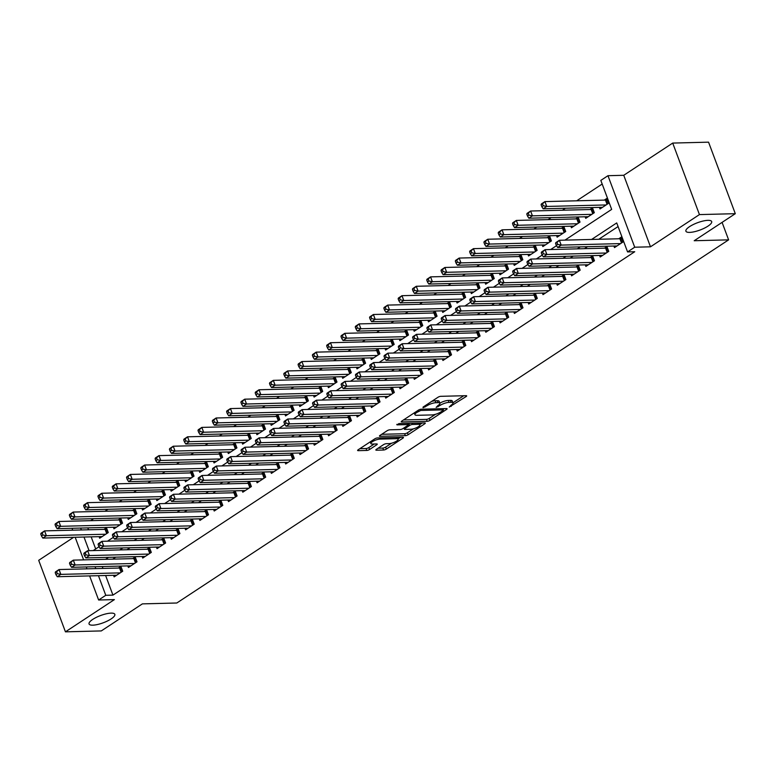 <?xml version="1.0" encoding="UTF-8"?>
<svg xmlns="http://www.w3.org/2000/svg" width="774" height="774" viewBox="0 0 774 774"><rect width="100%" height="100%" fill="white"/><g stroke="black" fill="none" stroke-linecap="round" stroke-linejoin="round"><path stroke-width="1.16" d="M449.239 407.047L466.112 396.569A2.109 0.59 159.5 0 0 466.683 395.862A2.109 0.59 159.5 0 0 466.112 395.678L440.774 396.317A2.109 0.59 159.5 0 0 437.968 397.275L423.059 407.085L423.059 407.714L426.958 405.769A6.753 1.896 159.5 0 1 435.946 402.703L438.065 402.644A6.753 1.896 159.5 0 1 439.893 403.235A6.753 1.896 159.5 0 1 438.074 405.489L436.149 407.376L440.048 405.441A6.753 1.896 159.5 0 1 449.036 402.374L451.155 402.316A6.753 1.896 159.5 0 1 452.983 402.906A6.753 1.896 159.5 0 1 451.165 405.16L449.239 407.047M111.098 613.124A13.758 3.86 159.5 0 0 96.363 617.352A13.758 3.86 159.5 0 0 89.058 623.97A13.758 3.86 159.5 0 0 92.803 625.169A13.758 3.86 159.5 0 0 107.538 620.942A13.758 3.86 159.5 0 0 114.842 614.333A13.758 3.86 159.5 0 0 111.098 613.124M707.939 220.348A13.758 3.86 159.5 0 0 693.204 224.576A13.758 3.86 159.5 0 0 685.899 231.184A13.758 3.86 159.5 0 0 689.644 232.393A13.758 3.86 159.5 0 0 704.379 228.166A13.758 3.86 159.5 0 0 711.674 221.548A13.758 3.86 159.5 0 0 707.939 220.348M376.416 449.317A2.109 0.59 159.5 0 0 375.854 450.023A2.109 0.59 159.5 0 0 376.425 450.207L383.536 450.023A2.109 0.59 159.5 0 0 386.342 449.065L402.906 438.171A2.109 0.59 159.5 0 0 403.467 437.465A2.109 0.59 159.5 0 0 402.896 437.281L377.557 437.92A2.109 0.59 159.5 0 0 374.751 438.877L358.188 449.771A2.109 0.59 159.5 0 0 357.627 450.478A2.109 0.59 159.5 0 0 358.198 450.662L366.779 450.449A2.109 0.59 159.5 0 0 369.595 449.491L376.677 444.827A2.109 0.59 159.5 0 0 377.248 444.121A2.109 0.59 159.5 0 0 376.677 443.937L372.42 444.044A5.641 1.587 159.5 0 1 370.881 443.55A5.641 1.587 159.5 0 1 373.881 440.841A5.641 1.587 159.5 0 1 379.928 439.1L396.607 438.684A5.641 1.587 159.5 0 1 398.136 439.177A5.641 1.587 159.5 0 1 395.146 441.886A5.641 1.587 159.5 0 1 389.099 443.618L386.313 443.696A2.109 0.59 159.5 0 0 383.507 444.653L376.416 449.317M105.612 575.508L112.946 595.119L105.777 595.303L98.627 600.005L89.62 575.914M735.3 213.682L699.444 214.592L672.712 143.074L708.558 142.164L735.3 213.682L694.201 240.733L728.615 239.863L176.811 603.004L142.387 603.875L101.288 630.926L65.442 631.836L114.397 599.608L98.627 600.005M672.712 143.074L623.747 175.292L650.489 246.809L699.444 214.592M650.489 246.809L634.709 247.216L627.559 251.918L616.723 222.922L591.597 239.456M112.946 595.119L634.738 251.734L627.559 251.918M427.171 421.308A2.109 0.59 159.5 0 0 429.986 420.35L446.54 409.446A2.109 0.59 159.5 0 0 447.111 408.749A2.109 0.59 159.5 0 0 446.54 408.566L421.201 409.204A2.109 0.59 159.5 0 0 418.386 410.162L401.832 421.056A2.109 0.59 159.5 0 0 401.261 421.762A2.109 0.59 159.5 0 0 401.832 421.946L427.171 421.308L426.455 419.373A2.109 0.59 159.5 0 0 429.26 418.415L435.539 414.284M424.723 423.804L408.159 434.707A2.109 0.59 159.5 0 1 405.353 435.665L380.015 436.304A2.109 0.59 159.5 0 1 379.444 436.12A2.109 0.59 159.5 0 1 380.015 435.414L387.097 430.75A2.109 0.59 159.5 0 1 389.912 429.793L400.187 429.531A2.109 0.59 159.5 0 0 402.993 428.573L407.695 425.477A2.109 0.59 159.5 0 0 408.266 424.781A2.109 0.59 159.5 0 0 407.695 424.597L396.994 424.868L398.958 423.572L424.713 422.923A2.109 0.59 159.5 0 1 425.294 423.107A2.109 0.59 159.5 0 1 424.723 423.804L424.394 422.933M73.685 537.291L38.7 560.318L65.442 631.836M99.101 536.653L99.682 538.22L108.263 532.57L106.454 527.742L103.958 529.387M113.391 527.239L113.981 528.806L122.553 523.166L120.754 518.328L118.248 519.983M127.691 517.835L128.271 519.402L136.853 513.762L135.044 508.924L132.548 510.569M141.981 508.421L142.571 509.998L151.153 504.348L149.343 499.52L146.837 501.165M156.28 499.017L156.87 500.584L165.442 494.944L163.633 490.106L161.137 491.751M170.58 489.613L171.16 491.18L179.742 485.53L177.933 480.702L175.427 482.347M184.87 480.199L185.46 481.767L194.032 476.126L192.233 471.298L189.727 472.943M199.17 470.795L199.75 472.363L208.332 466.722L206.523 461.885L204.026 463.529M213.46 461.391L214.05 462.958L222.631 457.308L220.822 452.48L218.316 454.125M227.759 451.977L228.349 453.545L236.921 447.904L235.112 443.067L232.616 444.721M242.059 442.573L242.639 444.141L251.221 438.49L249.412 433.663L246.906 435.307M256.349 433.159L256.939 434.727L265.511 429.086L263.711 424.258L261.206 425.903M270.648 423.755L271.229 425.323L279.811 419.682L278.001 414.845L275.505 416.489M284.938 414.351L285.529 415.919L294.101 410.268L292.301 405.441L289.795 407.085M299.238 404.937L299.819 406.505L308.4 400.864L306.591 396.027L304.095 397.681M313.528 395.533L314.118 397.101L322.7 391.451L320.891 386.623L318.385 388.267M327.828 386.12L328.418 387.687L336.99 382.046L335.181 377.219L332.685 378.863M342.127 376.715L342.708 378.283L351.29 372.642L349.48 367.805L346.975 369.45M356.417 367.311L357.007 368.879L365.58 363.229L363.78 358.401L361.274 360.045M370.717 357.898L371.297 359.465L379.879 353.824L378.07 348.987L375.574 350.641M385.007 348.493L385.597 350.061L394.169 344.411L392.37 339.583L389.864 341.228M399.307 339.08L399.887 340.657L408.469 335.007L406.66 330.179L404.163 331.823M413.597 329.676L414.187 331.243L422.768 325.602L420.959 320.765L418.453 322.41M427.896 320.272L428.486 321.839L437.058 316.189L435.249 311.361L432.753 313.006M442.196 310.858L442.776 312.425L451.358 306.785L449.549 301.947L447.043 303.602M456.486 301.454L457.076 303.021L465.648 297.38L463.849 292.543L461.343 294.188M470.786 292.04L471.366 293.617L479.948 287.967L478.139 283.139L475.642 284.784M485.075 282.636L485.666 284.203L494.247 278.563L492.438 273.725L489.932 275.37M499.375 273.232L499.965 274.799L508.537 269.149L506.728 264.321L504.232 265.966M513.675 263.818L514.255 265.385L522.837 259.745L521.028 254.907L518.522 256.562M527.965 254.414L528.555 255.981L537.127 250.341L535.327 245.503L532.822 247.148M542.264 245L542.845 246.577L551.427 240.927L549.617 236.099L547.121 237.744M556.554 235.596L557.145 237.163L565.717 231.523L563.917 226.685L561.411 228.33M570.854 226.192L571.435 227.759L580.016 222.109L578.207 217.281L575.711 218.926M585.144 216.778L585.734 218.345L594.316 212.705L592.507 207.877L590.001 209.522M613.898 246.035L614.488 247.603L623.06 241.952L621.251 237.125L618.755 238.769M599.598 255.439L600.189 257.007L608.761 251.366L606.961 246.529L604.455 248.173M585.308 264.843L585.889 266.411L594.471 260.77L592.661 255.942L590.165 257.587M571.009 274.257L571.599 275.825L580.171 270.174L578.371 265.347L575.866 266.991M556.719 283.661L557.299 285.229L565.881 279.588L564.072 274.751L561.566 276.405M542.419 293.075L543.009 294.642L551.581 288.992L549.772 284.164L547.276 285.809M528.12 302.479L528.71 304.047L537.291 298.406L535.482 293.569L532.976 295.213M513.83 311.883L514.41 313.451L522.992 307.81L521.183 302.982L518.686 304.627M499.53 321.297L500.12 322.864L508.692 317.214L506.893 312.386L504.387 314.031M485.24 330.701L485.82 332.269L494.402 326.628L492.593 321.791L490.097 323.435M470.94 340.105L471.53 341.682L480.103 336.032L478.303 331.204L475.797 332.849M456.65 349.519L457.231 351.086L465.813 345.446L464.003 340.608L461.498 342.253M442.351 358.923L442.941 360.491L451.513 354.85L449.704 350.012L447.208 351.667M428.051 368.337L428.641 369.904L437.223 364.254L435.414 359.426L432.908 361.071M413.761 377.741L414.342 379.308L422.923 373.668L421.114 368.83L418.618 370.475M399.461 387.145L400.052 388.722L408.624 383.072L406.824 378.244L404.318 379.889M385.171 396.559L385.752 398.126L394.334 392.486L392.524 387.648L390.019 389.293M370.872 405.963L371.462 407.53L380.034 401.89L378.225 397.052L375.729 398.707M356.572 415.377L357.162 416.944L365.744 411.294L363.935 406.466L361.429 408.111M342.282 424.781L342.872 426.348L351.444 420.708L349.635 415.87L347.139 417.515M327.983 434.185L328.573 435.762L337.145 430.112L335.345 425.284L332.839 426.929M313.693 443.599L314.273 445.166L322.855 439.516L321.046 434.688L318.549 436.333M299.393 453.003L299.983 454.57L308.555 448.93L306.756 444.092L304.25 445.747M285.103 462.417L285.683 463.984L294.265 458.334L292.456 453.506L289.95 455.151M270.803 471.821L271.393 473.388L279.965 467.748L278.156 462.91L275.66 464.555M256.504 481.225L257.094 482.792L265.676 477.152L263.866 472.324L261.36 473.969M242.214 490.639L242.794 492.206L251.376 486.556L249.567 481.728L247.07 483.373M227.914 500.043L228.504 501.61L237.076 495.97L235.277 491.132L232.771 492.786M213.624 509.456L214.205 511.024L222.786 505.374L220.977 500.546L218.481 502.191M199.324 518.861L199.915 520.428L208.487 514.787L206.687 509.95L204.181 511.595M185.034 528.265L185.615 529.832L194.197 524.192L192.387 519.364L189.882 521.008M170.735 537.678L171.325 539.246L179.897 533.596L178.088 528.768L175.592 530.413M156.435 547.083L157.025 548.65L165.607 543.009L163.798 538.172L161.292 539.826M142.145 556.496L142.726 558.064L151.307 552.413L149.498 547.586L147.002 549.23M127.845 565.9L128.436 567.468L137.008 561.827L135.208 556.99L132.702 558.635M618.087 226.559L598.776 239.272M587.485 246.703L584.476 248.686M573.195 256.107L570.177 258.09M558.896 265.511L555.887 267.494M544.606 274.925L541.587 276.908M530.306 284.329L527.297 286.312M516.016 293.733L512.998 295.716M501.716 303.147L498.698 305.13M487.417 312.551L484.408 314.534M473.127 321.965L470.108 323.948M458.827 331.369L455.818 333.352M444.537 340.773L441.519 342.756M430.238 350.187L427.229 352.17M415.948 359.591L412.929 361.574M401.648 369.005L398.629 370.988M387.348 378.409L384.339 380.392M373.058 387.813L370.04 389.796M358.759 397.226L355.75 399.21M344.469 406.631L341.45 408.614M330.169 416.044L327.16 418.028M315.869 425.448L312.86 427.432M301.579 434.853L298.561 436.836M287.28 444.266L284.271 446.25M272.99 453.67L269.971 455.654M258.69 463.084L255.681 465.068M244.4 472.488L241.382 474.472M230.101 481.892L227.082 483.876M215.801 491.306L212.792 493.29M201.511 500.71L198.492 502.694M187.211 510.124L184.202 512.107M172.921 519.528L169.903 521.512M158.622 528.932L155.613 530.916M144.332 538.346L141.313 540.329M130.032 547.75L127.013 549.734M115.732 557.154L112.723 559.138M102.265 566.549L102.971 568.435M113.555 575.305L114.136 576.872L122.718 571.231L120.908 566.404L118.403 568.048M602.182 184.038L576.707 200.805M565.426 208.235L562.408 210.218M551.127 217.639L548.118 219.623M536.837 227.053L533.818 229.036M522.537 236.457L519.528 238.44M508.237 245.861L505.229 247.844M493.947 255.275L490.929 257.258M479.648 264.679L476.639 266.662M465.358 274.083L462.339 276.066M451.058 283.497L448.049 285.48M436.768 292.901L433.75 294.884M422.469 302.315L419.46 304.298M408.169 311.719L405.16 313.702M393.879 321.123L390.86 323.106M379.579 330.537L376.57 332.52M365.289 339.941L362.271 341.924M350.99 349.355L347.981 351.338M336.7 358.759L333.681 360.742M322.4 368.163L319.381 370.146M308.1 377.577L305.091 379.56M293.81 386.981L290.792 388.964M279.511 396.394L276.502 398.378M265.221 405.799L262.202 407.782M250.921 415.203L247.912 417.186M236.621 424.616L233.613 426.6M222.332 434.021L219.313 436.004M208.032 443.434L205.023 445.418M193.742 452.838L190.723 454.822M179.442 462.242L176.433 464.226M165.152 471.656L162.134 473.64M150.853 481.06L147.844 483.044M136.553 490.474L133.544 492.458M122.263 499.878L119.244 501.862M107.963 509.282L104.954 511.266M93.673 518.696L90.655 520.679M87.81 527.887L88.517 529.774M91.158 536.846L95.686 548.96M599.444 207.374L600.034 208.941L608.606 203.301L606.797 198.463L604.301 200.108M728.615 239.863L722.084 222.38M72.524 530.18L72.205 528.284M564.962 240.124L611.663 209.396L600.827 180.4L607.967 175.698L634.709 247.216M623.747 175.292L607.967 175.698M86.969 568.842L86.262 566.955M83.621 559.873L75.165 537.253M95.086 566.723L95.792 568.619M98.443 575.692L105.777 595.303M580.316 246.877L577.307 248.86M566.026 256.291L563.008 258.274M551.727 265.695L548.718 267.678M537.437 275.099L534.418 277.082M523.137 284.513L520.128 286.496M508.837 293.917L505.828 295.9M494.547 303.331L491.529 305.314M480.248 312.735L477.239 314.718M465.958 322.139L462.939 324.122M451.658 331.553L448.649 333.536M437.368 340.957L434.349 342.94M423.068 350.37L420.05 352.354M408.769 359.775L405.76 361.758M394.479 369.179L391.46 371.162M380.179 378.592L377.17 380.576M365.889 387.997L362.871 389.98M351.589 397.41L348.581 399.394M337.29 406.814L334.281 408.798M323 416.219L319.981 418.202M308.7 425.632L305.691 427.616M294.41 435.036L291.392 437.02M280.111 444.44L277.102 446.424M265.821 453.854L262.802 455.838M251.521 463.258L248.512 465.242M237.221 472.672L234.212 474.656M222.931 482.076L219.913 484.06M208.632 491.48L205.623 493.464M194.342 500.894L191.323 502.877M180.042 510.298L177.033 512.282M165.752 519.712L162.733 521.695M151.452 529.116L148.434 531.099M137.153 538.52L134.144 540.504M122.863 547.934L119.844 549.917M108.563 557.338L105.554 559.321M93.209 550.585L99.043 546.744M107.499 541.181L113.343 537.34M121.799 531.777L127.633 527.936M136.089 522.363L141.932 518.522M150.388 512.959L156.222 509.118M164.688 503.545L170.522 499.704M178.978 494.141L184.812 490.3M193.277 484.737L199.112 480.896M207.567 475.323L213.411 471.482M221.867 465.919L227.701 462.078M236.167 456.505L242.001 452.664M250.457 447.101L256.291 443.26M264.756 437.697L270.59 433.856M279.046 428.283L284.89 424.442M293.346 418.879L299.18 415.038M307.636 409.465L313.48 405.624M321.936 400.061L327.77 396.22M336.235 390.657L342.069 386.816M350.525 381.243L356.359 377.402M364.825 371.839L370.659 367.998M379.115 362.435L384.959 358.585M393.415 353.021L399.249 349.18M407.704 343.617L413.548 339.776M422.004 334.204L427.838 330.363M436.304 324.799L442.138 320.958M450.594 315.395L456.428 311.554M464.893 305.982L470.727 302.141M479.183 296.577L485.027 292.736M493.483 287.164L499.317 283.323M507.773 277.76L513.617 273.919M522.073 268.355L527.907 264.514M536.372 258.942L542.206 255.101M550.662 249.538L556.506 245.697M80.641 528.071L81.347 529.958M83.989 537.03L89.097 550.691M452.983 402.906L452.268 400.971A6.753 1.896 159.5 0 0 450.429 400.381L451.155 402.316M439.864 403.167A6.753 1.896 159.5 0 1 448.32 400.439L450.429 400.381M439.893 403.235L439.177 401.309A6.753 1.896 159.5 0 0 437.339 400.719L438.065 402.644M431.679 401.406A6.753 1.896 159.5 0 1 435.23 400.768L437.339 400.719M452.954 402.819L463.713 395.737M403.515 419.953L426.455 419.373M443.144 409.272L444.141 408.624M443.028 410.51L443.028 409.891L420.785 410.452L416.78 412.465A6.753 1.896 159.5 0 0 414.961 414.719A6.753 1.896 159.5 0 0 416.799 415.309L431.998 414.922A6.753 1.896 159.5 0 0 440.996 411.855L443.028 410.51M422.323 422.981L419.818 424.626M413.422 428.835L407.443 432.772L408.159 434.707M381.688 434.311L404.628 433.73A2.109 0.59 159.5 0 0 407.443 432.772M410.849 429.26A5.641 1.587 159.5 0 0 416.896 427.529A5.641 1.587 159.5 0 0 419.885 424.82A5.641 1.587 159.5 0 0 418.357 424.326L412.474 424.471A2.109 0.59 159.5 0 0 409.669 425.429L404.966 428.525A2.109 0.59 159.5 0 0 404.396 429.231A2.109 0.59 159.5 0 0 404.966 429.415L410.849 429.26M409.252 423.31A2.109 0.59 159.5 0 0 408.943 423.504L409.669 425.429M408.014 424.113L408.943 423.504M359.871 448.668L366.063 448.514A2.109 0.59 159.5 0 0 368.869 447.556L374.277 443.995M378.099 448.214L382.811 448.088A2.109 0.59 159.5 0 0 385.626 447.13L391.557 443.221M398.059 438.945L400.497 437.339M541.103 204.752L541.829 206.687L543.251 205.749L542.535 203.814L541.103 204.752L541.355 203.959L544.925 201.608L546.734 206.445L543.164 208.796L602.53 207.297M607.28 199.75L606.081 200.002A2.148 0.6 -20.5 0 1 605.442 200.079L544.925 201.608L542.535 203.814M606.11 204.946L546.734 206.445L543.251 205.749M543.164 208.796L541.829 206.687M555.558 243.413L556.283 245.348L557.706 244.4L556.99 242.475L555.558 243.413L555.809 242.62L559.379 240.269L561.189 245.097L620.554 243.597M557.706 244.4L561.189 245.097L557.619 247.457L616.984 245.948M556.99 242.475L559.379 240.269L619.897 238.74A2.148 0.6 159.5 0 0 620.535 238.663L621.735 238.411M556.283 245.348L557.619 247.457M526.804 214.166L527.529 216.091L528.961 215.153L528.236 213.218L526.804 214.166L527.055 213.372L530.635 211.021L532.435 215.849L528.865 218.2L588.24 216.701M592.99 209.164L591.791 209.406A2.148 0.6 -20.5 0 1 591.152 209.493L530.635 211.021L528.236 213.218M591.81 214.35L532.435 215.849L528.961 215.153M528.865 218.2L527.529 216.091M512.514 223.57L513.239 225.505L514.662 224.566L513.946 222.631L512.514 223.57L512.765 222.777L516.335 220.426L518.145 225.263L514.565 227.614L573.94 226.114M578.691 218.568L577.491 218.819A2.148 0.6 -20.5 0 1 576.853 218.897L516.335 220.426L513.946 222.631M577.51 223.763L518.145 225.263L514.662 224.566M514.565 227.614L513.239 225.505M498.214 232.974L498.94 234.909L500.372 233.971L499.646 232.036L498.214 232.974L498.466 232.19L502.045 229.83L503.845 234.667L500.275 237.018L559.641 235.519M564.391 227.972L563.201 228.224A2.148 0.6 -20.5 0 1 562.563 228.301L502.045 229.83L499.646 232.036M563.22 233.168L503.845 234.667L500.372 233.971M500.275 237.018L498.94 234.909M483.924 242.388L484.64 244.323L486.072 243.375L485.346 241.449L483.924 242.388L484.176 241.594L487.746 239.243L489.555 244.071L485.975 246.422L545.351 244.923M550.101 237.386L548.901 237.628A2.148 0.6 -20.5 0 1 548.263 237.715L487.746 239.243L485.346 241.449M548.921 242.572L489.555 244.071L486.072 243.375M485.975 246.422L484.64 244.323M541.258 252.817L541.984 254.752L543.416 253.814L542.69 251.879L541.258 252.817L541.51 252.024L545.09 249.673L546.889 254.511L606.265 253.011M543.416 253.814L546.889 254.511L543.319 256.862L602.694 255.362M542.69 251.879L545.09 249.673L605.607 248.144A2.148 0.6 159.5 0 0 606.245 248.067L607.445 247.815M541.984 254.752L543.319 256.862M526.968 262.231L527.684 264.157L529.116 263.218L528.4 261.283L526.968 262.231L527.22 261.438L530.79 259.087L532.599 263.915L591.965 262.415M529.116 263.218L532.599 263.915L529.019 266.266L588.395 264.766M528.4 261.283L530.79 259.087L591.307 257.558A2.148 0.6 159.5 0 0 591.946 257.471L593.145 257.229M527.684 264.157L529.019 266.266M512.669 271.635L513.394 273.57L514.826 272.632L514.1 270.697L512.669 271.635L512.92 270.842L516.49 268.491L518.299 273.328L577.675 271.829M514.826 272.632L518.299 273.328L514.729 275.679L574.095 274.18M514.1 270.697L516.49 268.491L577.017 266.962A2.148 0.6 159.5 0 0 577.656 266.885L578.846 266.633M513.394 273.57L514.729 275.679M498.379 281.039L499.095 282.974L500.526 282.036L499.801 280.101L498.379 281.039L498.62 280.256L502.2 277.905L504.009 282.733L563.375 281.233M500.526 282.036L504.009 282.733L500.43 285.084L559.805 283.584M499.801 280.101L502.2 277.905L562.717 276.376A2.148 0.6 159.5 0 0 563.356 276.289L564.556 276.047M499.095 282.974L500.43 285.084M469.625 251.792L470.35 253.727L471.782 252.788L471.056 250.853L469.625 251.792L469.876 250.999L473.446 248.648L475.255 253.485L471.685 255.836L531.051 254.336M535.801 246.79L534.611 247.041A2.148 0.6 -20.5 0 1 533.973 247.119L473.446 248.648L471.056 250.853M534.631 251.985L475.255 253.485L471.782 252.788M471.685 255.836L470.35 253.727M484.079 290.453L484.805 292.388L486.236 291.44L485.511 289.515L484.079 290.453L484.331 289.66L487.901 287.309L489.71 292.137L549.085 290.637M486.236 291.44L489.71 292.137L486.14 294.488L545.506 292.988M485.511 289.515L487.901 287.309L548.418 285.78A2.148 0.6 159.5 0 0 549.056 285.693L550.256 285.451M484.805 292.388L486.14 294.488M455.335 261.206L456.05 263.131L457.482 262.192L456.757 260.257L455.335 261.206L455.576 260.412L459.156 258.061L460.965 262.889L457.386 265.24L516.761 263.741M521.512 256.204L520.312 256.446A2.148 0.6 -20.5 0 1 519.673 256.533L459.156 258.061L456.757 260.257M520.331 261.389L460.965 262.889L457.482 262.192M457.386 265.24L456.05 263.131M469.779 299.857L470.505 301.792L471.937 300.854L471.211 298.919L469.779 299.857L470.031 299.064L473.611 296.713L475.41 301.55L534.786 300.051M471.937 300.854L475.41 301.55L471.84 303.901L531.216 302.402M471.211 298.919L473.611 296.713L534.128 295.184A2.148 0.6 159.5 0 0 534.766 295.107L535.966 294.855M470.505 301.792L471.84 303.901M441.035 270.61L441.761 272.545L443.183 271.597L442.467 269.671L441.035 270.61L441.286 269.816L444.857 267.465L446.666 272.303L443.096 274.654L502.461 273.154M507.212 265.608L506.012 265.859A2.148 0.6 -20.5 0 1 505.374 265.937L444.857 267.465L442.467 269.671M506.041 270.794L446.666 272.303L443.183 271.597M443.096 274.654L441.761 272.545M455.489 309.271L456.215 311.196L457.637 310.258L456.921 308.323L455.489 309.271L455.741 308.478L459.311 306.127L461.12 310.954L520.486 309.455M457.637 310.258L461.12 310.954L457.54 313.306L516.916 311.806M456.921 308.323L459.311 306.127L519.828 304.598A2.148 0.6 159.5 0 0 520.467 304.511L521.666 304.269M456.215 311.196L457.54 313.306M426.735 280.014L427.461 281.949L428.893 281.01L428.167 279.075L426.735 280.014L426.987 279.23L430.567 276.869L432.366 281.707L428.796 284.058L488.171 282.558M492.922 275.012L491.722 275.263A2.148 0.6 -20.5 0 1 491.084 275.341L430.567 276.869L428.167 279.075M491.742 280.207L432.366 281.707L428.893 281.01M428.796 284.058L427.461 281.949M441.19 318.675L441.915 320.61L443.347 319.672L442.622 317.737L441.19 318.675L441.441 317.882L445.021 315.531L446.821 320.368L506.196 318.869M443.347 319.672L446.821 320.368L443.25 322.719L502.616 321.22M442.622 317.737L445.021 315.531L505.538 314.002A2.148 0.6 159.5 0 0 506.177 313.925L507.367 313.673M441.915 320.61L443.25 322.719M412.445 289.428L413.171 291.363L414.593 290.414L413.877 288.479L412.445 289.428L412.697 288.634L416.267 286.283L418.076 291.111L414.496 293.462L473.872 291.962M478.622 284.426L477.423 284.668A2.148 0.6 -20.5 0 1 476.784 284.755L416.267 286.283L413.877 288.479M477.442 289.611L418.076 291.111L414.593 290.414M414.496 293.462L413.171 291.363M398.146 298.832L398.871 300.767L400.303 299.828L399.577 297.893L398.146 298.832L398.397 298.038L401.977 295.687L403.776 300.525L400.206 302.876L459.572 301.376M464.323 293.83L463.133 294.081A2.148 0.6 -20.5 0 1 462.494 294.159L401.977 295.687L399.577 297.893M463.152 299.025L403.776 300.525L400.303 299.828M400.206 302.876L398.871 300.767M383.856 308.246L384.572 310.171L386.003 309.232L385.278 307.297L383.856 308.246L384.107 307.452L387.677 305.101L389.486 309.929L385.907 312.28L445.282 310.78M450.033 303.244L448.833 303.485A2.148 0.6 -20.5 0 1 448.194 303.572L387.677 305.101L385.278 307.297M448.852 308.429L389.486 309.929L386.003 309.232M385.907 312.28L384.572 310.171M369.556 317.65L370.282 319.585L371.714 318.636L370.988 316.711L369.556 317.65L369.808 316.856L373.378 314.505L375.187 319.333L371.617 321.694L430.983 320.194M435.733 312.648L434.533 312.899A2.148 0.6 -20.5 0 1 433.895 312.977L373.378 314.505L370.988 316.711M434.562 317.833L375.187 319.333L371.714 318.636M371.617 321.694L370.282 319.585M355.266 327.054L355.982 328.989L357.414 328.05L356.688 326.115L355.266 327.054L355.508 326.27L359.088 323.909L360.897 328.747L357.317 331.098L416.693 329.598M421.443 322.052L420.243 322.303A2.148 0.6 -20.5 0 1 419.605 322.381L359.088 323.909L356.688 326.115M420.263 327.247L360.897 328.747L357.414 328.05M357.317 331.098L355.982 328.989M340.966 336.467L341.692 338.393L343.114 337.454L342.398 335.519L340.966 336.467L341.218 335.674L344.788 333.323L346.597 338.151L343.027 340.502L402.393 339.002M407.143 331.466L405.944 331.707A2.148 0.6 -20.5 0 1 405.305 331.794L344.788 333.323L342.398 335.519M405.963 336.651L346.597 338.151L343.114 337.454M343.027 340.502L341.692 338.393M326.667 345.872L327.392 347.807L328.824 346.868L328.099 344.933L326.667 345.872L326.918 345.078L330.498 342.727L332.298 347.565L328.727 349.916L388.093 348.416M392.853 340.87L391.654 341.121A2.148 0.6 -20.5 0 1 391.015 341.199L330.498 342.727L328.099 344.933M391.673 346.065L332.298 347.565L328.824 346.868M328.727 349.916L327.392 347.807M312.377 355.276L313.093 357.211L314.525 356.272L313.809 354.337L312.377 355.276L312.628 354.492L316.198 352.141L318.008 356.969L314.428 359.32L373.803 357.82M378.554 350.283L377.354 350.525A2.148 0.6 -20.5 0 1 376.715 350.612L316.198 352.141L313.809 354.337M377.373 355.469L318.008 356.969L314.525 356.272M314.428 359.32L313.093 357.211M298.077 364.689L298.803 366.624L300.235 365.676L299.509 363.751L298.077 364.689L298.329 363.896L301.899 361.545L303.708 366.373L300.138 368.734L359.504 367.234M364.254 359.687L363.064 359.939A2.148 0.6 -20.5 0 1 362.426 360.016L301.899 361.545L299.509 363.751M363.083 364.873L303.708 366.373L300.235 365.676M300.138 368.734L298.803 366.624M283.787 374.094L284.503 376.029L285.935 375.09L285.209 373.155L283.787 374.094L284.029 373.3L287.609 370.949L289.418 375.787L285.838 378.138L345.214 376.638M349.964 369.092L348.764 369.343A2.148 0.6 -20.5 0 1 348.126 369.421L287.609 370.949L285.209 373.155M348.784 374.287L289.418 375.787L285.935 375.09M285.838 378.138L284.503 376.029M269.487 383.507L270.213 385.433L271.645 384.494L270.919 382.559L269.487 383.507L269.739 382.714L273.309 380.363L275.118 385.191L271.548 387.542L330.914 386.042M335.664 378.505L334.465 378.747A2.148 0.6 -20.5 0 1 333.826 378.834L273.309 380.363L270.919 382.559M334.494 383.691L275.118 385.191L271.645 384.494M271.548 387.542L270.213 385.433M255.188 392.911L255.913 394.846L257.345 393.908L256.62 391.973L255.188 392.911L255.439 392.118L259.019 389.767L260.819 394.605L257.249 396.956L316.624 395.456M321.374 387.909L320.175 388.161A2.148 0.6 -20.5 0 1 319.536 388.238L259.019 389.767L256.62 391.973M320.194 393.105L260.819 394.605L257.345 393.908M257.249 396.956L255.913 394.846M426.9 328.079L427.616 330.014L429.048 329.076L428.332 327.141L426.9 328.079L427.151 327.296L430.721 324.945L432.531 329.772L491.896 328.273M429.048 329.076L432.531 329.772L428.951 332.123L488.326 330.624M428.332 327.141L430.721 324.945L491.238 323.406A2.148 0.6 159.5 0 0 491.877 323.329L493.077 323.087M427.616 330.014L428.951 332.123M412.6 337.493L413.326 339.428L414.758 338.48L414.032 336.555L412.6 337.493L412.852 336.7L416.422 334.349L418.231 339.176L477.606 337.677M414.758 338.48L418.231 339.176L414.661 341.528L474.027 340.028M414.032 336.555L416.422 334.349L476.948 332.82A2.148 0.6 159.5 0 0 477.587 332.733L478.777 332.491M413.326 339.428L414.661 341.528M398.31 346.897L399.026 348.832L400.458 347.894L399.732 345.959L398.31 346.897L398.552 346.104L402.132 343.753L403.941 348.59L463.307 347.091M400.458 347.894L403.941 348.59L400.361 350.941L459.737 349.442M399.732 345.959L402.132 343.753L462.649 342.224A2.148 0.6 159.5 0 0 463.287 342.147L464.487 341.895M399.026 348.832L400.361 350.941M384.01 356.311L384.736 358.236L386.158 357.298L385.442 355.363L384.01 356.311L384.262 355.518L387.832 353.167L389.641 357.994L449.017 356.495M386.158 357.298L389.641 357.994L386.071 360.345L445.437 358.846M385.442 355.363L387.832 353.167L448.349 351.638A2.148 0.6 159.5 0 0 448.988 351.551L450.187 351.309M384.736 358.236L386.071 360.345M369.711 365.715L370.436 367.65L371.868 366.702L371.143 364.777L369.711 365.715L369.962 364.922L373.542 362.571L375.342 367.408L434.717 365.909M371.868 366.702L375.342 367.408L371.772 369.759L431.147 368.26M371.143 364.777L373.542 362.571L434.059 361.042A2.148 0.6 159.5 0 0 434.698 360.965L435.897 360.713M370.436 367.65L371.772 369.759M355.421 375.119L356.146 377.054L357.569 376.116L356.853 374.181L355.421 375.119L355.672 374.335L359.242 371.975L361.052 376.812L420.417 375.313M357.569 376.116L361.052 376.812L357.472 379.163L416.847 377.664M356.853 374.181L359.242 371.975L419.76 370.446A2.148 0.6 159.5 0 0 420.398 370.369L421.598 370.117M356.146 377.054L357.472 379.163M341.121 384.533L341.847 386.468L343.279 385.52L342.553 383.585L341.121 384.533L341.373 383.74L344.952 381.389L346.752 386.216L406.127 384.717M343.279 385.52L346.752 386.216L343.182 388.567L402.548 387.068M342.553 383.585L344.952 381.389L405.47 379.86A2.148 0.6 159.5 0 0 406.108 379.773L407.298 379.531M341.847 386.468L343.182 388.567M326.831 393.937L327.547 395.872L328.979 394.933L328.253 392.998L326.831 393.937L327.083 393.144L330.653 390.793L332.462 395.63L391.828 394.13M328.979 394.933L332.462 395.63L328.882 397.981L388.258 396.482M328.253 392.998L330.653 390.793L391.17 389.264A2.148 0.6 159.5 0 0 391.808 389.187L393.008 388.935M327.547 395.872L328.882 397.981M312.532 403.351L313.257 405.276L314.689 404.338L313.963 402.403L312.532 403.351L312.783 402.557L316.353 400.206L318.162 405.034L377.538 403.535M314.689 404.338L318.162 405.034L314.592 407.385L373.958 405.886M313.963 402.403L316.353 400.206L376.87 398.678A2.148 0.6 159.5 0 0 377.509 398.591L378.709 398.349M313.257 405.276L314.592 407.385M298.242 412.755L298.957 414.69L300.389 413.742L299.664 411.816L298.242 412.755L298.483 411.962L302.063 409.61L303.872 414.448L363.238 412.939M300.389 413.742L303.872 414.448L300.293 416.799L359.668 415.299M299.664 411.816L302.063 409.61L362.58 408.082A2.148 0.6 159.5 0 0 363.219 408.004L364.419 407.753M298.957 414.69L300.293 416.799M283.942 422.159L284.668 424.094L286.09 423.155L285.374 421.22L283.942 422.159L284.193 421.375L287.764 419.015L289.573 423.852L348.939 422.352M286.09 423.155L289.573 423.852L286.003 426.203L345.368 424.703M285.374 421.22L287.764 419.015L348.281 417.486A2.148 0.6 159.5 0 0 348.919 417.409L350.119 417.157M284.668 424.094L286.003 426.203M269.642 431.573L270.368 433.498L271.8 432.56L271.074 430.625L269.642 431.573L269.894 430.779L273.474 428.428L275.273 433.256L334.649 431.757M271.8 432.56L275.273 433.256L271.703 435.607L331.079 434.108M271.074 430.625L273.474 428.428L333.991 426.9A2.148 0.6 159.5 0 0 334.629 426.813L335.829 426.571M270.368 433.498L271.703 435.607M240.898 402.316L241.623 404.251L243.046 403.312L242.33 401.377L240.898 402.316L241.149 401.532L244.719 399.181L246.529 404.009L242.949 406.36L302.324 404.86M307.075 397.323L305.875 397.565A2.148 0.6 -20.5 0 1 305.237 397.652L244.719 399.181L242.33 401.377M305.894 402.509L246.529 404.009L243.046 403.312M242.949 406.36L241.623 404.251M226.598 411.729L227.324 413.664L228.756 412.716L228.03 410.791L226.598 411.729L226.85 410.936L230.429 408.585L232.229 413.413L228.659 415.773L288.025 414.264M292.775 406.727L291.585 406.979A2.148 0.6 -20.5 0 1 290.947 407.056L230.429 408.585L228.03 410.791M291.604 411.913L232.229 413.413L228.756 412.716M228.659 415.773L227.324 413.664M212.308 421.133L213.024 423.068L214.456 422.13L213.73 420.195L212.308 421.133L212.56 420.34L216.13 417.989L217.939 422.827L214.359 425.178L273.735 423.678M278.485 416.131L277.286 416.383A2.148 0.6 -20.5 0 1 276.647 416.46L216.13 417.989L213.73 420.195M277.305 421.327L217.939 422.827L214.456 422.13M214.359 425.178L213.024 423.068M198.009 430.547L198.734 432.473L200.166 431.534L199.44 429.599L198.009 430.547L198.26 429.754L201.83 427.403L203.639 432.231L200.069 434.582L259.435 433.082M264.186 425.545L262.996 425.787A2.148 0.6 -20.5 0 1 262.357 425.874L201.83 427.403L199.44 429.599M263.015 430.731L203.639 432.231L200.166 431.534M200.069 434.582L198.734 432.473M255.352 440.977L256.068 442.912L257.5 441.973L256.784 440.038L255.352 440.977L255.604 440.183L259.174 437.832L260.983 442.67L320.349 441.17M257.5 441.973L260.983 442.67L257.403 445.021L316.779 443.521M256.784 440.038L259.174 437.832L319.691 436.304A2.148 0.6 159.5 0 0 320.33 436.226L321.529 435.975M256.068 442.912L257.403 445.021M241.053 450.381L241.778 452.316L243.21 451.377L242.485 449.442L241.053 450.381L241.304 449.597L244.874 447.246L246.683 452.074L306.059 450.574M243.21 451.377L246.683 452.074L243.113 454.425L302.479 452.925M242.485 449.442L244.874 447.246L305.401 445.718A2.148 0.6 159.5 0 0 306.04 445.631L307.23 445.389M241.778 452.316L243.113 454.425M226.763 459.795L227.479 461.73L228.911 460.782L228.185 458.856L226.763 459.795L227.005 459.001L230.584 456.65L232.393 461.478L291.759 459.979M228.911 460.782L232.393 461.478L228.814 463.839L288.189 462.339M228.185 458.856L230.584 456.65L291.101 455.122A2.148 0.6 159.5 0 0 291.74 455.044L292.94 454.793M227.479 461.73L228.814 463.839M212.463 469.199L213.189 471.134L214.621 470.195L213.895 468.26L212.463 469.199L212.715 468.415L216.285 466.054L218.094 470.892L277.469 469.392M214.621 470.195L218.094 470.892L214.524 473.243L273.89 471.743M213.895 468.26L216.285 466.054L276.802 464.526A2.148 0.6 159.5 0 0 277.44 464.448L278.64 464.197M213.189 471.134L214.524 473.243M183.719 439.951L184.435 441.886L185.866 440.948L185.141 439.013L183.719 439.951L183.96 439.158L187.54 436.807L189.349 441.644L185.77 443.995L245.145 442.496M249.896 434.949L248.696 435.201A2.148 0.6 -20.5 0 1 248.057 435.278L187.54 436.807L185.141 439.013M248.715 440.145L189.349 441.644L185.866 440.948M185.77 443.995L184.435 441.886M198.163 478.613L198.889 480.538L200.321 479.599L199.595 477.664L198.163 478.613L198.415 477.819L201.995 475.468L203.794 480.296L263.17 478.796M200.321 479.599L203.794 480.296L200.224 482.647L259.6 481.147M199.595 477.664L201.995 475.468L262.512 473.94A2.148 0.6 159.5 0 0 263.15 473.852L264.35 473.611M198.889 480.538L200.224 482.647M169.419 449.355L170.145 451.29L171.567 450.352L170.851 448.417L169.419 449.355L169.67 448.572L173.241 446.221L175.05 451.048L171.48 453.4L230.845 451.9M235.596 444.363L234.396 444.605A2.148 0.6 -20.5 0 1 233.758 444.692L173.241 446.221L170.851 448.417M234.425 449.549L175.05 451.048L171.567 450.352M171.48 453.4L170.145 451.29M183.873 488.017L184.599 489.952L186.021 489.013L185.305 487.078L183.873 488.017L184.125 487.223L187.695 484.872L189.504 489.71L248.87 488.21M186.021 489.013L189.504 489.71L185.934 492.061L245.3 490.561M185.305 487.078L187.695 484.872L248.212 483.344A2.148 0.6 159.5 0 0 248.851 483.266L250.05 483.015M184.599 489.952L185.934 492.061M155.119 458.769L155.845 460.704L157.277 459.756L156.551 457.831L155.119 458.769L155.371 457.976L158.951 455.625L160.75 460.453L157.18 462.804L216.556 461.304M221.306 453.767L220.106 454.009A2.148 0.6 -20.5 0 1 219.468 454.096L158.951 455.625L156.551 457.831M220.126 458.953L160.75 460.453L157.277 459.756M157.18 462.804L155.845 460.704M169.574 497.421L170.299 499.356L171.731 498.417L171.006 496.482L169.574 497.421L169.825 496.637L173.405 494.286L175.205 499.114L234.58 497.614M171.731 498.417L175.205 499.114L171.635 501.465L231 499.965M171.006 496.482L173.405 494.286L233.922 492.757A2.148 0.6 159.5 0 0 234.561 492.67L235.751 492.428M170.299 499.356L171.635 501.465M140.829 468.173L141.555 470.108L142.977 469.17L142.261 467.235L140.829 468.173L141.081 467.38L144.651 465.029L146.46 469.866L142.88 472.217L202.256 470.718M207.006 463.171L205.807 463.423A2.148 0.6 -20.5 0 1 205.168 463.5L144.651 465.029L142.261 467.235M205.826 468.367L146.46 469.866L142.977 469.17M142.88 472.217L141.555 470.108M155.284 506.835L156 508.77L157.432 507.821L156.716 505.896L155.284 506.835L155.535 506.041L159.105 503.69L160.915 508.518L220.28 507.018M157.432 507.821L160.915 508.518L157.335 510.879L216.71 509.379M156.716 505.896L159.105 503.69L219.623 502.162A2.148 0.6 159.5 0 0 220.261 502.084L221.461 501.833M156 508.77L157.335 510.879M126.53 477.587L127.255 479.512L128.687 478.574L127.962 476.639L126.53 477.587L126.781 476.794L130.361 474.443L132.16 479.27L128.59 481.622L187.956 480.122M192.707 472.585L191.517 472.827A2.148 0.6 -20.5 0 1 190.878 472.914L130.361 474.443L127.962 476.639M191.536 477.771L132.16 479.27L128.687 478.574M128.59 481.622L127.255 479.512M140.984 516.239L141.71 518.174L143.142 517.235L142.416 515.3L140.984 516.239L141.236 515.445L144.806 513.094L146.615 517.932L205.99 516.432M143.142 517.235L146.615 517.932L143.045 520.283L202.411 518.783M142.416 515.3L144.806 513.094L205.333 511.566A2.148 0.6 159.5 0 0 205.971 511.488L207.161 511.237M141.71 518.174L143.045 520.283M112.24 486.991L112.956 488.926L114.388 487.988L113.662 486.053L112.24 486.991L112.491 486.198L116.061 483.847L117.871 488.684L114.291 491.035L173.666 489.536M178.417 481.989L177.217 482.241A2.148 0.6 -20.5 0 1 176.578 482.318L116.061 483.847L113.662 486.053M177.236 487.185L117.871 488.684L114.388 487.988M114.291 491.035L112.956 488.926M126.694 525.652L127.41 527.578L128.842 526.639L128.116 524.704L126.694 525.652L126.936 524.859L130.516 522.508L132.325 527.336L191.691 525.836M128.842 526.639L132.325 527.336L128.745 529.687L188.121 528.187M128.116 524.704L130.516 522.508L191.033 520.979A2.148 0.6 159.5 0 0 191.671 520.892L192.871 520.65M127.41 527.578L128.745 529.687M97.94 496.395L98.666 498.33L100.098 497.392L99.372 495.457L97.94 496.395L98.192 495.612L101.762 493.251L103.571 498.088L100.001 500.439L159.367 498.94M164.117 491.403L162.917 491.645A2.148 0.6 -20.5 0 1 162.279 491.722L101.762 493.251L99.372 495.457M162.946 496.589L103.571 498.088L100.098 497.392M100.001 500.439L98.666 498.33M112.394 535.057L113.12 536.992L114.542 536.053L113.826 534.118L112.394 535.057L112.646 534.263L116.216 531.912L118.025 536.75L177.401 535.25M114.542 536.053L118.025 536.75L114.455 539.101L173.821 537.601M113.826 534.118L116.216 531.912L176.733 530.384A2.148 0.6 159.5 0 0 177.372 530.306L178.571 530.055M113.12 536.992L114.455 539.101M83.65 505.809L84.366 507.744L85.798 506.796L85.072 504.871L83.65 505.809L83.892 505.016L87.472 502.665L89.281 507.492L85.701 509.843L145.077 508.344M149.827 500.807L148.627 501.049A2.148 0.6 -20.5 0 1 147.989 501.136L87.472 502.665L85.072 504.871M148.647 505.993L89.281 507.492L85.798 506.796M85.701 509.843L84.366 507.744M98.095 544.461L98.82 546.396L100.252 545.457L99.527 543.522L98.095 544.461L98.346 543.677L101.926 541.326L103.726 546.154L163.101 544.654M100.252 545.457L103.726 546.154L100.156 548.505L159.531 547.005M99.527 543.522L101.926 541.326L162.443 539.797A2.148 0.6 159.5 0 0 163.082 539.71L164.282 539.468M98.82 546.396L100.156 548.505M69.35 515.213L70.076 517.148L71.498 516.21L70.782 514.275L69.35 515.213L69.602 514.42L73.172 512.069L74.981 516.906L71.411 519.257L130.777 517.758M135.527 510.211L134.328 510.463A2.148 0.6 -20.5 0 1 133.689 510.54L73.172 512.069L70.782 514.275M134.347 515.407L74.981 516.906L71.498 516.21M71.411 519.257L70.076 517.148M83.805 553.874L84.53 555.809L85.953 554.861L85.237 552.936L83.805 553.874L84.056 553.081L87.626 550.73L89.436 555.558L148.802 554.058M85.953 554.861L89.436 555.558L85.856 557.909L145.231 556.409M85.237 552.936L87.626 550.73L148.144 549.201A2.148 0.6 159.5 0 0 148.782 549.114L149.982 548.872M84.53 555.809L85.856 557.909M55.051 524.627L55.776 526.552L57.208 525.614L56.483 523.679L55.051 524.627L55.302 523.834L58.882 521.482L60.682 526.31L57.112 528.661L116.477 527.162M121.237 519.625L120.038 519.867A2.148 0.6 -20.5 0 1 119.399 519.954L58.882 521.482L56.483 523.679M120.057 524.811L60.682 526.31L57.208 525.614M57.112 528.661L55.776 526.552M69.505 563.279L70.231 565.214L71.663 564.275L70.937 562.34L69.505 563.279L69.757 562.485L73.337 560.134L75.136 564.972L134.512 563.472M71.663 564.275L75.136 564.972L71.566 567.323L130.932 565.823M70.937 562.34L73.337 560.134L133.854 558.605A2.148 0.6 159.5 0 0 134.492 558.528L135.682 558.277M70.231 565.214L71.566 567.323M40.761 534.031L41.477 535.966L42.909 535.018L42.193 533.092L40.761 534.031L41.012 533.238L44.582 530.887L46.392 535.724L42.812 538.075L102.187 536.576M106.938 529.029L105.738 529.281A2.148 0.6 -20.5 0 1 105.1 529.358L44.582 530.887L42.193 533.092M105.757 534.224L46.392 535.724L42.909 535.018M42.812 538.075L41.477 535.966M55.215 572.692L55.931 574.618L57.363 573.679L56.637 571.744L55.215 572.692L55.467 571.899L59.037 569.548L60.846 574.376L120.212 572.876M57.363 573.679L60.846 574.376L57.266 576.727L116.642 575.227M56.637 571.744L59.037 569.548L119.554 568.019A2.148 0.6 159.5 0 0 120.193 567.932L121.392 567.69M55.931 574.618L57.266 576.727M450.836 405.373L451.203 406.379M424.655 406.04L425.023 407.037M437.745 405.711L438.113 406.708M448.32 400.439L449.036 402.374M439.584 404.212L440.048 405.441M435.23 400.768L435.946 402.703M426.58 404.773L426.958 405.769M465.784 395.688L466.112 396.569M401.571 421.25L401.832 421.946M446.211 408.566L446.54 409.446M429.26 418.415L429.986 420.35M442.564 408.662L443.028 409.891M420.359 409.33L420.785 410.452M418.444 410.123L418.811 411.129M416.402 411.468L416.78 412.465M404.628 433.73L405.353 435.665M379.753 435.607L380.015 436.304M407.23 423.359L407.695 424.597M396.81 424.375L396.994 424.868M417.892 423.097L418.357 424.326M412.02 423.243L412.474 424.471M404.589 427.529L404.966 428.525M396.143 437.455L396.607 438.684M379.463 437.871L379.928 439.1M376.348 443.947L376.677 444.827M368.869 447.556L369.595 449.491M366.063 448.514L366.779 450.449M357.936 449.965L358.198 450.662M402.577 437.291L402.906 438.171M385.626 447.13L386.342 449.065M382.811 448.088L383.536 450.023M376.164 449.501L376.425 450.207M606.081 200.002L607.571 203.978M605.442 200.079L607.039 204.336M621.493 242.988L619.897 238.74M622.025 242.639L620.535 238.663M591.791 209.406L593.281 213.382M591.152 209.493L592.739 213.74M577.491 218.819L578.981 222.796M576.853 218.897L578.439 223.144M563.201 228.224L564.681 232.2M562.563 228.301L564.149 232.558M548.901 237.628L550.391 241.614M548.263 237.715L549.85 241.962M607.193 252.401L605.607 248.144M607.725 252.043L606.245 248.067M592.894 261.806L591.307 257.558M593.435 261.448L591.946 257.471M578.604 271.21L577.017 266.962M579.136 270.861L577.656 266.885M564.304 280.623L562.717 276.376M564.846 280.265L563.356 276.289M534.611 247.041L536.092 251.018M533.973 247.119L535.56 251.366M550.014 290.027L548.418 285.78M550.546 289.679L549.056 285.693M520.312 256.446L521.802 260.422M519.673 256.533L521.26 260.78M535.714 299.441L534.128 295.184M536.256 299.083L534.766 295.107M506.012 265.859L507.502 269.836M505.374 265.937L506.97 270.184M521.415 308.845L519.828 304.598M521.957 308.487L520.467 304.511M491.722 275.263L493.212 279.24M491.084 275.341L492.67 279.598M507.125 318.249L505.538 314.002M507.657 317.901L506.177 313.925M477.423 284.668L478.913 288.654M476.784 284.755L478.371 289.002M463.133 294.081L464.613 298.058M462.494 294.159L464.081 298.406M448.833 303.485L450.323 307.462M448.194 303.572L449.781 307.82M434.533 312.899L436.023 316.876M433.895 312.977L435.491 317.224M420.243 322.303L421.733 326.28M419.605 322.381L421.191 326.638M405.944 331.707L407.434 335.693M405.305 331.794L406.901 336.042M391.654 341.121L393.134 345.098M391.015 341.199L392.602 345.446M377.354 350.525L378.844 354.502M376.715 350.612L378.302 354.86M363.064 359.939L364.544 363.915M362.426 360.016L364.012 364.264M348.764 369.343L350.254 373.32M348.126 369.421L349.713 373.678M334.465 378.747L335.955 382.724M333.826 378.834L335.423 383.082M320.175 388.161L321.665 392.137M319.536 388.238L321.123 392.486M492.825 327.663L491.238 323.406M493.367 327.305L491.877 323.329M478.535 337.067L476.948 332.82M479.067 336.719L477.587 332.733M464.236 346.481L462.649 342.224M464.777 346.123L463.287 342.147M449.946 355.885L448.349 351.638M450.478 355.527L448.988 351.551M435.646 365.289L434.059 361.042M436.188 364.941L434.698 360.965M421.346 374.703L419.76 370.446M421.888 374.345L420.398 370.369M407.056 384.107L405.47 379.86M407.588 383.759L406.108 379.773M392.757 393.511L391.17 389.264M393.298 393.163L391.808 389.187M378.467 402.925L376.87 398.678M378.999 402.567L377.509 398.591M364.167 412.329L362.58 408.082M364.709 411.981L363.219 408.004M349.877 421.743L348.281 417.486M350.409 421.385L348.919 417.409M335.577 431.147L333.991 426.9M336.109 430.799L334.629 426.813M305.875 397.565L307.365 401.542M305.237 397.652L306.823 401.899M291.585 406.979L293.065 410.955M290.947 407.056L292.533 411.304M277.286 416.383L278.775 420.359M276.647 416.46L278.234 420.717M262.996 425.787L264.476 429.764M262.357 425.874L263.944 430.121M321.278 440.551L319.691 436.304M321.82 440.203L320.33 436.226M306.988 449.965L305.401 445.718M307.52 449.607L306.04 445.631M292.688 459.369L291.101 455.122M293.23 459.021L291.74 455.044M278.398 468.783L276.802 464.526M278.93 468.425L277.44 464.448M248.696 435.201L250.186 439.177M248.057 435.278L249.644 439.526M264.098 478.187L262.512 473.94M264.64 477.829L263.15 473.852M234.396 444.605L235.886 448.581M233.758 444.692L235.354 448.939M249.799 487.591L248.212 483.344M250.341 487.243L248.851 483.266M220.106 454.009L221.596 457.995M219.468 454.096L221.054 458.343M235.509 497.005L233.922 492.757M236.041 496.647L234.561 492.67M205.807 463.423L207.297 467.399M205.168 463.5L206.755 467.757M221.209 506.409L219.623 502.162M221.751 506.061L220.261 502.084M191.517 472.827L192.997 476.803M190.878 472.914L192.465 477.161M206.919 515.823L205.333 511.566M207.451 515.465L205.971 511.488M177.217 482.241L178.707 486.217M176.578 482.318L178.165 486.565M192.62 525.227L191.033 520.979M193.161 524.869L191.671 520.892M162.917 491.645L164.407 495.621M162.279 491.722L163.875 495.979M178.33 534.631L176.733 530.384M178.862 534.283L177.372 530.306M148.627 501.049L150.117 505.035M147.989 501.136L149.576 505.383M164.03 544.045L162.443 539.797M164.572 543.687L163.082 539.71M134.328 510.463L135.818 514.439M133.689 510.54L135.286 514.797M149.73 553.449L148.144 549.201M150.272 553.1L148.782 549.114M120.038 519.867L121.518 523.843M119.399 519.954L120.986 524.201M135.44 562.862L133.854 558.605M135.972 562.505L134.492 558.528M105.738 529.281L107.228 533.257M105.1 529.358L106.686 533.605M121.141 572.267L119.554 568.019M121.682 571.909L120.193 567.932M442.912 408.653L443.425 410.026M414.274 412.871L414.961 414.719M407.734 423.349L408.266 424.781M419.227 423.059L419.885 424.82M403.922 427.964L404.396 429.231M397.478 437.416L398.136 439.177M370.243 441.848L370.881 443.55"/></g></svg>
